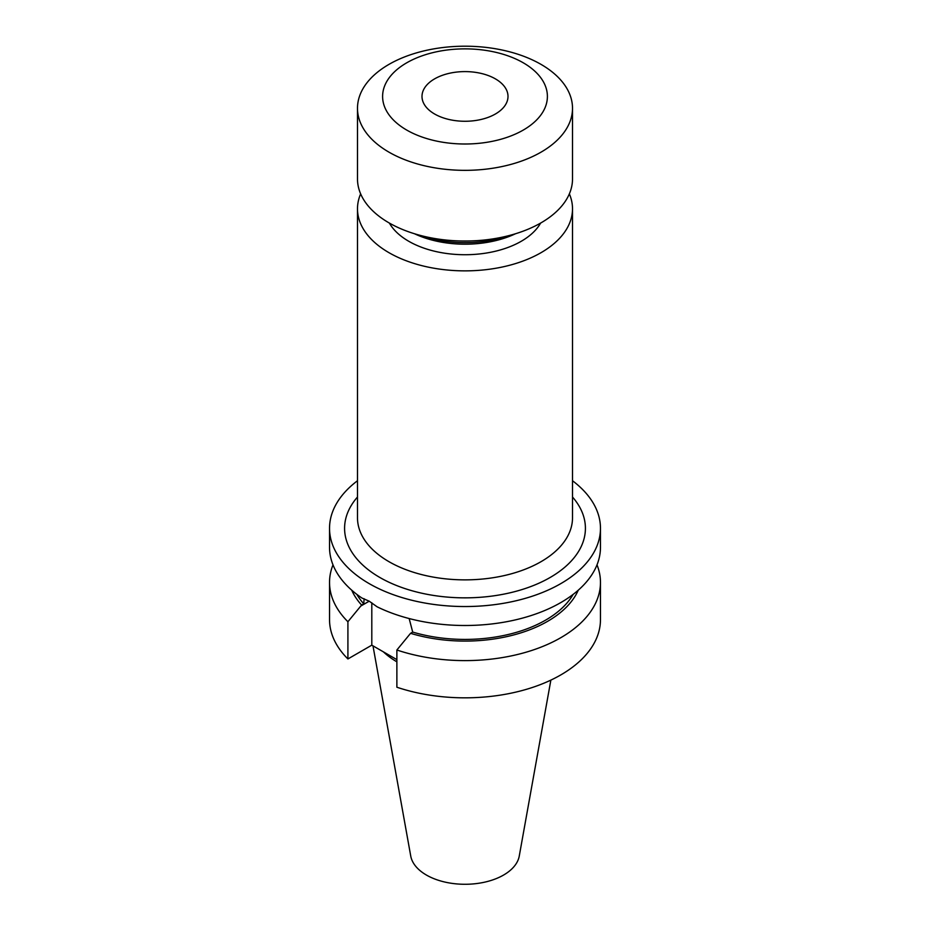 <?xml version="1.0" encoding="UTF-8"?>
<svg xmlns="http://www.w3.org/2000/svg" width="930" height="930" viewBox="0 0 930 930"><rect width="100%" height="100%" fill="white"/><g stroke="black" fill="none" stroke-linecap="round" stroke-linejoin="round"><path stroke-width="1.4" d="M434.589 78.876A43.001 24.831 180 0 1 481.461 73.493A43.001 24.831 180 0 1 508.001 96.429A43.001 24.831 180 0 1 495.411 113.995A43.001 24.831 180 0 1 448.539 119.377A43.001 24.831 180 0 1 421.999 96.429A43.001 24.831 180 0 1 434.589 78.876M523.264 130.072A82.398 47.57 180 0 1 406.736 130.072A82.398 47.57 180 0 1 406.736 62.798A82.398 47.57 180 0 1 523.264 62.798A82.398 47.57 180 0 1 523.264 130.072M541.028 152.16A107.508 62.066 180 0 1 423.859 165.621A107.508 62.066 180 0 1 357.492 108.275A107.508 62.066 180 0 1 388.973 64.379A107.508 62.066 180 0 1 506.141 50.929A107.508 62.066 180 0 1 572.508 108.275A107.508 62.066 180 0 1 541.028 152.16M572.508 108.275L572.508 178.944A107.508 62.066 180 0 1 541.028 222.84A107.508 62.066 180 0 1 423.859 236.301A107.508 62.066 180 0 1 357.492 178.944L357.492 108.275M509.896 235.348A86.013 49.662 180 0 1 420.104 235.348M515.546 233.732A79.562 45.93 180 0 1 414.454 233.732M540.621 223.072A79.562 45.93 180 0 1 521.253 241.277A79.562 45.93 180 0 1 389.379 223.072M569.358 193.87A107.508 62.066 180 0 1 572.508 208.797A107.508 62.066 180 0 1 541.028 252.681A107.508 62.066 180 0 1 423.859 266.143A107.508 62.066 180 0 1 357.492 208.797A107.508 62.066 180 0 1 360.642 193.87M597.002 564.847A135.466 78.213 180 0 1 600.466 582.401A135.466 78.213 180 0 1 532.53 650.198A135.466 78.213 180 0 1 396.877 650L410.56 633.318L412.699 632.075L409.165 618.543M572.508 480.74A135.466 78.213 180 0 1 600.466 528.321L600.466 547.293A135.466 78.213 180 0 1 521.777 618.299A135.466 78.213 180 0 1 377.138 606.813L369.21 601.187L361.898 598.013A135.466 78.213 180 0 1 329.534 547.293L329.534 528.321A135.466 78.213 180 0 1 357.492 480.74M550.862 680.121L519.266 856.019A54.556 31.504 180 0 1 483.251 882.465A54.556 31.504 180 0 1 426.417 875.049A54.556 31.504 180 0 1 410.735 856.019L372.988 645.85M600.466 528.321A135.466 78.213 180 0 1 516.836 600.582A135.466 78.213 180 0 1 369.21 583.633A135.466 78.213 180 0 1 329.534 528.321M364.13 598.734L363.746 603.814A113.96 65.798 180 0 1 356.864 594.398M573.136 594.398A113.96 65.798 180 0 1 412.699 632.075M363.746 603.814L361.607 605.046A116.843 67.46 180 0 1 351.738 590.19M578.262 590.19A116.843 67.46 180 0 1 410.56 633.318M361.607 605.046L347.913 621.728A135.466 78.213 180 0 1 329.534 582.401A135.466 78.213 180 0 1 332.998 564.847M600.466 582.401L600.466 619.624A135.466 78.213 180 0 1 532.53 687.421A135.466 78.213 180 0 1 396.877 687.224L396.877 650M347.913 621.728L347.913 658.952A135.466 78.213 180 0 1 329.534 619.624L329.534 582.401M396.877 659.637L371.802 645.164L347.913 658.952M396.877 661.835A95.581 55.184 180 0 1 383.404 651.86M371.802 602.791L371.802 645.164M357.492 208.797L357.492 517.789A107.508 62.066 0 0 0 388.973 561.685A107.508 62.066 0 0 0 541.028 561.685A107.508 62.066 0 0 0 572.508 517.789L572.508 208.797M572.508 497.015A120.412 69.517 180 0 1 535.575 584.656A120.412 69.517 180 0 1 379.858 577.484A120.412 69.517 180 0 1 357.492 497.015M360.782 606.058L369.21 601.187"/></g></svg>

